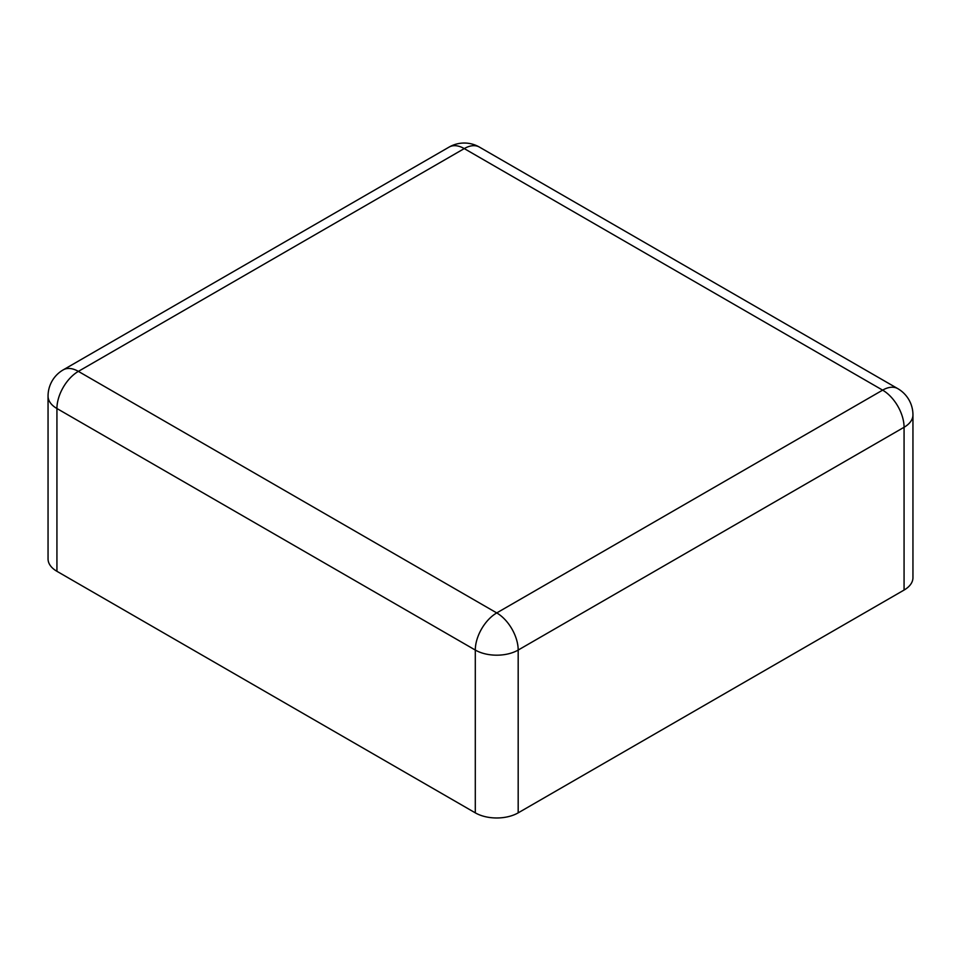 <?xml version="1.0" encoding="UTF-8"?>
<svg xmlns="http://www.w3.org/2000/svg" width="961" height="961" viewBox="0 0 961 961"><rect width="100%" height="100%" fill="white"/><g stroke="black" fill="none" stroke-linecap="round" stroke-linejoin="round"><path stroke-width="1.44" d="M56.927 571.302A30.32 17.502 180 0 1 48.05 558.918L48.05 396.136A30.32 17.502 180 0 0 56.927 408.521A30.32 17.502 -60 0 1 78.37 371.378L464.259 148.595L882.63 390.142L496.741 612.926L78.37 371.378A30.32 17.502 60 0 0 63.21 369.877L449.099 147.093A30.32 17.502 60 0 1 464.259 148.595A30.32 17.502 120 0 1 479.419 147.093L897.79 388.64A30.32 17.502 120 0 0 882.63 390.142A30.32 17.502 -120 0 1 904.073 427.273L518.183 650.056A30.32 17.502 180 0 1 475.299 650.056L56.927 408.521L56.927 571.302L475.299 812.85A30.32 17.502 0 0 0 518.183 812.85L518.183 650.056A30.32 17.502 -120 0 0 496.741 612.926A30.32 17.502 -60 0 0 475.299 650.056L475.299 812.85M904.073 590.054L904.073 427.273A30.32 17.502 180 0 0 912.95 414.888L912.95 577.681A30.32 17.502 180 0 1 904.073 590.054L518.183 812.85M479.419 147.093A30.32 30.32 0 0 0 449.099 147.093M912.95 414.888A30.32 30.32 0 0 0 897.79 388.64M63.21 369.877A30.32 30.32 0 0 0 48.05 396.136"/></g></svg>
